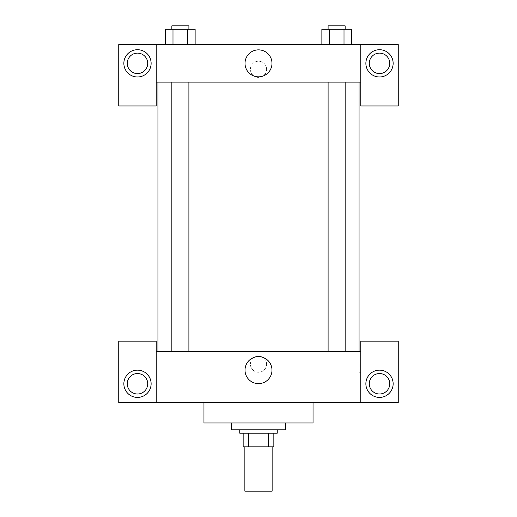 <?xml version="1.0" encoding="UTF-8"?>
<svg xmlns="http://www.w3.org/2000/svg" width="517" height="517" viewBox="0 0 517 517"><rect width="100%" height="100%" fill="white"/><g stroke="black" fill="none" stroke-linecap="round" stroke-linejoin="round"><path stroke-width="0.39" stroke-dasharray="2.58 1.94" d="M272.136 491.15L244.864 491.15M272.136 446.837L244.864 446.837L272.136 446.837M248.496 446.837L243.158 446.837L243.158 433.201L248.496 433.201L248.496 446.837L273.842 446.837M268.504 433.201L248.496 433.201L268.504 433.201L268.504 446.837M248.496 433.201L243.158 433.201M239.752 433.201L277.248 433.201M258.5 429.789L239.752 429.789L258.5 429.789M285.772 429.789L231.228 429.789M285.772 422.977L231.228 422.977L285.772 422.977M313.043 402.523L313.043 422.977L203.957 422.977L203.957 402.523L313.043 402.523L203.957 402.523M156.237 402.523L156.237 341.162L118.742 341.162L118.742 402.523L398.258 402.523L398.258 341.162L360.763 341.162L360.763 402.523M137.49 397.411A13.636 13.636 0 0 0 149.297 376.958A13.636 13.636 0 0 0 125.683 376.958A13.636 13.636 0 0 0 137.49 397.411M127.26 383.776A10.224 10.224 0 0 1 142.602 374.915A10.224 10.224 0 0 1 142.602 392.629A10.224 10.224 0 0 1 127.26 383.776M379.51 397.411A13.636 13.636 0 0 0 391.317 376.958A13.636 13.636 0 0 0 367.703 376.958A13.636 13.636 0 0 0 379.51 397.411M389.74 383.776A10.224 10.224 0 0 1 374.398 392.629A10.224 10.224 0 0 1 374.398 374.915A10.224 10.224 0 0 1 389.74 383.776M156.237 364.168L156.237 372.266L156.237 364.168M258.5 356.652A13.481 13.481 0 0 0 246.822 376.88A13.481 13.481 0 0 0 270.178 376.88A13.481 13.481 0 0 0 258.5 356.652M266.598 364.168A8.098 8.098 0 0 0 254.454 357.163A8.098 8.098 0 0 0 254.454 371.18A8.098 8.098 0 0 0 266.598 364.168A8.098 8.098 0 0 1 254.454 371.18A8.098 8.098 0 0 1 254.454 357.163A8.098 8.098 0 0 1 266.598 364.168M156.237 351.392L360.763 351.392M360.763 364.168L360.763 372.266L360.763 364.168M359.044 364.168L359.044 372.266L359.044 364.168M336.632 351.392L328.108 351.392L336.632 351.392M180.368 351.392L188.892 351.392L180.368 351.392M258.5 351.392L359.057 351.392L258.5 351.392M258.5 82.093L359.057 82.093L258.5 82.093M336.632 82.093L328.108 82.093L336.632 82.093M180.368 82.093L188.892 82.093L180.368 82.093M360.763 82.093L156.237 82.093L156.237 105.959L118.742 105.959L118.742 44.598L398.258 44.598L398.258 105.959L360.763 105.959L360.763 44.598M266.598 69.31A8.098 8.098 0 0 0 254.454 62.305A8.098 8.098 0 0 0 254.454 76.322A8.098 8.098 0 0 0 266.598 69.31A8.098 8.098 0 0 1 254.454 76.322A8.098 8.098 0 0 1 254.454 62.305A8.098 8.098 0 0 1 266.598 69.31M147.713 63.345A10.224 10.224 0 0 0 132.378 54.492A10.224 10.224 0 0 0 132.378 72.206A10.224 10.224 0 0 0 147.713 63.345M389.74 63.345A10.224 10.224 0 0 0 374.398 54.492A10.224 10.224 0 0 0 374.398 72.206A10.224 10.224 0 0 0 389.74 63.345M137.49 76.981A13.636 13.636 0 0 0 149.297 56.527A13.636 13.636 0 0 0 125.683 56.527A13.636 13.636 0 0 0 137.49 76.981M379.51 76.981A13.636 13.636 0 0 0 391.317 56.527A13.636 13.636 0 0 0 367.703 56.527A13.636 13.636 0 0 0 379.51 76.981M156.237 44.598L156.237 82.093M195.129 44.598L165.595 44.598L195.148 44.598L165.595 44.598L195.129 44.598L195.129 29.256L187.749 29.256L195.129 29.256L187.749 29.256L187.749 44.598L165.608 44.598L187.749 44.598L187.749 29.256L172.988 29.256L187.749 29.256L187.749 44.598M321.871 44.598L351.405 44.598L321.852 44.598L351.405 44.598L321.871 44.598L351.392 44.598L321.871 44.598L321.871 29.256L351.392 29.256L344.012 29.256L344.012 44.598L344.012 29.256L329.251 29.256L329.251 44.598L329.251 29.256L321.871 29.256L351.392 29.256L351.392 44.598M245.019 63.345A13.481 13.481 0 0 0 265.24 75.023A13.481 13.481 0 0 0 265.24 51.668A13.481 13.481 0 0 0 245.019 63.345M360.763 69.31L360.763 77.408L360.763 69.31M156.237 69.31L156.237 77.408L156.237 69.31M345.149 29.256L328.108 29.256L345.149 29.256L328.108 29.256L345.149 29.256L345.149 25.85L328.108 25.85L345.149 25.85L328.108 25.85L328.108 29.256M165.608 44.598L165.608 29.256L172.988 29.256L172.988 44.598L165.608 44.598L172.988 44.598L172.988 29.256L165.608 29.256L187.749 29.256M188.892 29.256L171.851 29.256L188.892 29.256L171.851 29.256L188.892 29.256L188.892 25.85L171.851 25.85L188.892 25.85L171.851 25.85L171.851 29.256M344.012 29.256L344.012 44.598M329.251 29.256L329.251 44.598M172.988 29.256L172.988 44.598M360.763 356.077L359.044 356.077M360.763 372.266L359.044 372.266M171.851 82.093L171.851 351.392M188.892 82.093L188.892 351.392M328.108 82.093L328.108 351.392M345.149 82.093L345.149 351.392"/><path stroke-width="0.78" d="M244.864 446.837L244.864 491.15L272.136 491.15L272.136 446.837M268.504 433.201L268.504 446.837L243.158 446.837L243.158 433.201M268.504 446.837L273.842 446.837L273.842 433.201L273.842 446.837M277.248 429.789L277.248 433.201L239.752 433.201L239.752 429.789M248.496 433.201L248.496 446.837M231.228 422.977L231.228 429.789L285.772 429.789L285.772 422.977M203.957 402.523L203.957 422.977L313.043 422.977L313.043 402.523M360.763 402.523L360.763 341.162L398.258 341.162L398.258 402.523L118.742 402.523L118.742 341.162L156.237 341.162L156.237 402.523M137.49 397.411A13.636 13.636 0 0 1 125.683 376.958A13.636 13.636 0 0 1 149.297 376.958A13.636 13.636 0 0 1 137.49 397.411M127.26 383.776A10.224 10.224 0 0 1 142.602 374.915A10.224 10.224 0 0 1 142.602 392.629A10.224 10.224 0 0 1 127.26 383.776M379.51 397.411A13.636 13.636 0 0 1 367.703 376.958A13.636 13.636 0 0 1 391.317 376.958A13.636 13.636 0 0 1 379.51 397.411M369.287 383.776A10.224 10.224 0 0 1 379.51 373.545A10.224 10.224 0 0 1 389.74 383.776A10.224 10.224 0 0 1 379.51 393.999A10.224 10.224 0 0 1 369.287 383.776M258.5 356.652A13.481 13.481 0 0 1 270.178 376.88A13.481 13.481 0 0 1 246.822 376.88A13.481 13.481 0 0 1 258.5 356.652M360.763 351.392L156.237 351.392M360.763 82.093L360.763 105.959L398.258 105.959L398.258 44.598L360.763 44.598L360.763 82.093L156.237 82.093L156.237 105.959L118.742 105.959L118.742 44.598L156.237 44.598L156.237 82.093M147.713 63.345A10.224 10.224 0 0 1 137.49 73.576A10.224 10.224 0 0 1 127.26 63.345A10.224 10.224 0 0 1 137.49 53.122A10.224 10.224 0 0 1 147.713 63.345M137.49 76.981A13.636 13.636 0 0 1 125.683 56.527A13.636 13.636 0 0 1 149.297 56.527A13.636 13.636 0 0 1 137.49 76.981M389.74 63.345A10.224 10.224 0 0 1 374.398 72.206A10.224 10.224 0 0 1 374.398 54.492A10.224 10.224 0 0 1 389.74 63.345M379.51 76.981A13.636 13.636 0 0 1 367.703 56.527A13.636 13.636 0 0 1 391.317 56.527A13.636 13.636 0 0 1 379.51 76.981M360.763 44.598L156.237 44.598M245.019 63.345A13.481 13.481 0 0 1 265.24 51.668A13.481 13.481 0 0 1 265.24 75.023A13.481 13.481 0 0 1 245.019 63.345M351.392 44.598L351.392 29.256L321.871 29.256L321.871 44.598M344.012 29.256L344.012 44.598M329.251 29.256L329.251 44.598M328.108 29.256L328.108 25.85L345.149 25.85L345.149 29.256M195.129 44.598L195.129 29.256L165.608 29.256L165.608 44.598M187.749 29.256L187.749 44.598M172.988 29.256L172.988 44.598M171.851 29.256L171.851 25.85L188.892 25.85L188.892 29.256M157.944 82.093L157.944 351.392M359.057 82.093L359.057 351.392M345.149 351.392L345.149 82.093M328.108 351.392L328.108 82.093M171.851 82.093L171.851 351.392M188.892 82.093L188.892 351.392"/></g></svg>
